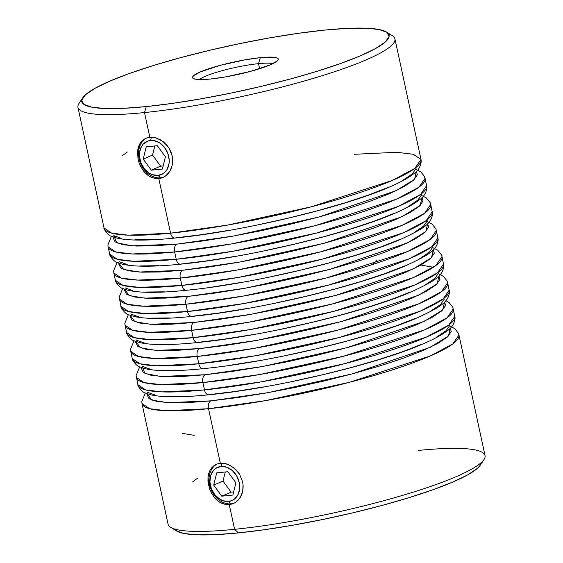 <?xml version="1.0" encoding="UTF-8"?>
<svg xmlns="http://www.w3.org/2000/svg" width="563" height="563" viewBox="0 0 563 563"><rect width="100%" height="100%" fill="white"/><g stroke="black" fill="none" stroke-linecap="round" stroke-linejoin="round"><path stroke-width="0.84" d="M231.14 503.836L228.578 501.45A18.107 14.251 66.8 0 1 210.372 485.405A18.107 14.251 66.8 0 1 221.013 466.445L221.977 463.187L221.013 466.445L215.777 468.339L213.637 470.204L210.696 475.432L209.908 481.963L211.385 488.79L214.904 494.884L219.929 499.311L225.693 501.401L231.323 500.831L233.814 499.564L237.677 495.299L239.578 489.303L239.226 482.491L236.678 475.904L232.322 470.541L226.819 467.22L221.013 466.445A18.107 14.251 66.8 0 1 239.226 482.491A18.107 14.251 66.8 0 1 228.578 501.45L231.14 503.836A21.401 16.841 66.8 0 1 210.478 487.966A21.401 16.841 66.8 0 1 217.318 463.905A21.401 16.841 -113.2 0 0 210.478 487.966A21.401 16.841 -113.2 0 0 231.14 503.836A21.401 16.841 -113.2 0 0 234.194 503.167A21.401 16.841 66.8 0 1 231.14 503.836M235.904 482.829L232.871 495.06L221.766 496.179L213.694 485.074L216.72 472.843L227.825 471.717L235.904 482.829L232.871 495.06L221.766 496.179L231.111 492.175L233.652 491.914L231.111 492.175L221.766 496.179L213.694 485.074L223.032 481.062L231.111 492.175L223.032 481.062L213.694 485.074L216.72 472.843L227.825 471.717L235.904 482.829M225.284 471.977L223.032 481.062L225.284 471.977M151.489 137.182L150.525 140.44A18.107 14.251 66.8 0 1 168.738 156.486A18.107 14.251 66.8 0 1 158.097 175.445L160.652 177.831A21.401 16.841 -113.2 0 0 163.706 177.162A21.401 16.841 66.8 0 1 160.652 177.831A21.401 16.841 66.8 0 1 139.997 161.954A21.401 16.841 66.8 0 1 146.837 137.9A21.401 16.841 -113.2 0 0 139.997 161.954A21.401 16.841 -113.2 0 0 160.652 177.831L158.097 175.445L163.326 173.559L165.473 171.687L167.19 169.294L169.09 163.298L169.203 159.927L167.725 153.101L164.206 147.006L161.834 144.536L159.181 142.58L153.417 140.49L147.787 141.06L143.15 144.198L141.433 146.598L139.533 152.587L139.42 155.958L140.898 162.784L144.417 168.879L149.441 173.305L152.284 174.671L158.097 175.445A18.107 14.251 66.8 0 1 139.884 159.399A18.107 14.251 66.8 0 1 150.525 140.44L151.489 137.182M157.344 145.711L165.416 156.824L162.39 169.055L151.278 170.174L143.206 159.062L146.232 146.837L157.344 145.711L165.416 156.824L162.39 169.055L151.278 170.174L143.206 159.062L146.232 146.837L157.344 145.711M154.797 145.972L152.545 155.057L143.206 159.062L152.545 155.057L160.624 166.162L151.278 170.174L160.624 166.162L163.164 165.909L160.624 166.162L152.545 155.057L154.797 145.972M127.337 152.01L122.319 155.712M182.328 433.355L194.228 435.354M197.824 478.015L192.799 481.717M252.379 334.682L224.095 339.186L198.204 342.353A6.489 3.885 -95.8 0 1 197.444 342.543A6.489 3.885 -95.8 0 1 193.172 337.666L150.785 339.651L134.275 337.659L126.633 332.487L125.049 325.168L132.692 330.347L149.202 332.339L191.589 330.347A6.489 3.885 -95.8 0 1 193.911 322.5L150.49 324.288L134.803 321.677L130.215 315.357L130.018 316.082L132.066 320.263L139.884 323.078L153.171 324.408L171.412 324.218L193.911 322.5L219.802 319.334L248.086 314.83L277.686 309.164L307.454 302.563L336.259 295.265L362.98 287.559L386.591 279.748L406.197 272.119L421.033 264.969L430.533 258.579L434.333 253.188L433.264 249.838L431.511 257.664L413.059 269.037L335.625 295.434L251.253 314.267L193.911 322.5A6.489 3.885 84.2 0 0 191.589 330.347A162.144 24.033 167.8 0 1 125.049 325.168L124.831 323.345L128.385 314.604M203.848 368.476A6.489 3.885 -95.8 0 1 203.095 368.666A6.489 3.885 -95.8 0 1 198.816 363.789L156.43 365.774L139.927 363.782L132.277 358.603L130.693 351.291L138.343 356.47L154.853 358.462L197.233 356.47A6.489 3.885 -95.8 0 1 199.555 348.624L156.141 350.411L140.454 347.8L135.859 341.481L135.669 342.205L137.717 346.386L145.536 349.194L158.815 350.531L177.056 350.341L199.555 348.624L225.446 345.457L253.737 340.953L283.337 335.288L313.105 328.686L341.903 321.389L368.624 313.682L392.242 305.871L411.842 298.242L426.684 291.092L436.184 284.702L439.985 279.311L438.908 275.961L437.155 283.787L418.703 295.16L341.269 321.557L256.904 340.39L199.555 348.624A6.489 3.885 84.2 0 0 197.233 356.47A162.144 24.033 167.8 0 1 130.693 351.291L130.475 349.461L134.036 340.728M263.674 386.929L235.39 391.433L209.499 394.6A6.489 3.885 -95.8 0 1 208.739 394.79A6.489 3.885 -95.8 0 1 204.468 389.913L202.884 382.594A162.144 24.033 167.8 0 1 136.345 377.414L143.987 382.594L160.497 384.585L202.884 382.594A6.489 3.885 -95.8 0 1 205.206 374.747L160.378 376.443L144.93 373.417L142.129 366.323M141.51 367.604L141.313 368.322L143.361 372.509L151.18 375.317L164.466 376.654L182.708 376.464L205.206 374.747A6.489 3.885 84.2 0 0 202.884 382.594L259.853 374.508L343.55 356.245L424.558 329.876L447.149 317.799L453.314 308.883A162.144 24.033 167.8 0 1 369.75 348.983A162.144 24.033 167.8 0 1 202.884 382.594L204.468 389.913L162.081 391.897L145.571 389.906L137.928 384.726A162.144 24.033 -12.2 0 0 204.468 389.913A162.144 24.033 -12.2 0 0 371.334 356.295A162.144 24.033 -12.2 0 0 454.897 316.195L448.732 325.111L426.142 337.195L345.126 363.557L261.436 381.827L204.468 389.913A6.489 3.885 84.2 0 0 208.739 394.79M418.499 450.435A162.144 24.033 167.8 0 1 484.011 459.521A162.144 24.033 167.8 0 1 234.609 529.326L229.268 504.638L234.609 529.326A162.144 24.033 167.8 0 1 170.617 527.278L176.409 530.916A157.204 23.301 -12.2 0 0 238.445 532.901L234.609 529.326A162.144 24.033 -12.2 0 1 168.07 524.146L141.996 403.537L149.638 408.71L166.148 410.709L208.528 408.717A6.489 3.885 -95.8 0 1 210.851 400.87L167.436 402.658L151.75 400.04L147.154 393.727L146.964 394.445L149.012 398.632L156.831 401.44L170.11 402.777L188.352 402.587L210.851 400.87L236.741 397.703L265.032 393.199L294.632 387.534L324.401 380.926L353.198 373.635L379.919 365.929L403.537 358.11L423.137 350.489L437.979 343.339L447.479 336.948L451.28 331.558L450.203 328.201L448.451 336.034L430.005 347.399L352.565 373.804L268.199 392.636L210.851 400.87A6.489 3.885 84.2 0 0 208.528 408.717A162.144 24.033 167.8 0 1 141.996 403.537L141.77 401.708L145.331 392.974M187.521 311.543L145.134 313.528L128.624 311.536L120.982 306.363A162.144 24.033 -12.2 0 0 187.521 311.543L185.938 304.231A6.489 3.885 -95.8 0 1 188.26 296.384L144.846 298.165L129.159 295.554L124.564 289.234L124.374 289.959L126.422 294.139L134.233 296.954L147.52 298.291L165.761 298.094L188.26 296.384L214.151 293.21L242.442 288.706L272.042 283.048L301.81 276.44L330.608 269.142L357.329 261.443L380.947 253.624L400.546 245.996L415.388 238.846L424.889 232.456L428.689 227.065L427.613 223.715L425.86 231.541L407.408 242.913L329.974 269.318L245.609 288.15L188.26 296.384A6.489 3.885 84.2 0 0 185.938 304.231A162.144 24.033 167.8 0 1 119.398 299.044L127.048 304.224L143.558 306.216L185.938 304.231L187.521 311.543A162.144 24.033 -12.2 0 0 354.394 277.932A162.144 24.033 -12.2 0 0 437.951 237.832L431.793 246.749L409.195 258.825L328.187 285.195L244.49 303.457L187.521 311.543A6.489 3.885 84.2 0 0 191.8 316.42A6.489 3.885 -95.8 0 1 187.521 311.543M246.735 308.559L218.444 313.063L192.553 316.237A6.489 3.885 -95.8 0 1 191.8 316.42M181.87 285.42L139.49 287.411L122.98 285.413L115.338 280.24A162.144 24.033 -12.2 0 0 181.87 285.42L180.294 278.108A6.489 3.885 -95.8 0 1 182.616 270.261L139.195 272.042L123.508 269.431L118.92 263.111L118.723 263.836L120.771 268.016L128.589 270.831L141.876 272.168L160.117 271.971L182.616 270.261L208.507 267.087L236.791 262.583L266.39 256.925L296.159 250.317L324.964 243.019L351.685 235.32L375.296 227.501L394.902 219.873L409.737 212.73L419.238 206.332L423.038 200.942L421.969 197.592L420.216 205.425L401.764 216.79L324.33 243.195L239.958 262.027L182.616 270.261A6.489 3.885 84.2 0 0 180.294 278.108A162.144 24.033 167.8 0 1 113.754 272.928L121.397 278.101L137.907 280.092L180.294 278.108L181.87 285.42A162.144 24.033 -12.2 0 0 348.743 251.809A162.144 24.033 -12.2 0 0 432.307 211.709L426.142 220.626L403.544 232.702L322.536 259.071L238.846 277.334L181.87 285.42A6.489 3.885 84.2 0 0 186.149 290.297A6.489 3.885 -95.8 0 1 181.87 285.42M186.909 290.114A6.489 3.885 -95.8 0 1 186.149 290.297M235.44 256.32L207.149 260.817L181.258 263.991A6.489 3.885 -95.8 0 1 180.505 264.181A6.489 3.885 -95.8 0 1 176.226 259.297L133.839 261.288L117.329 259.297L109.686 254.117A162.144 24.033 -12.2 0 0 176.226 259.297L174.643 251.985A6.489 3.885 -95.8 0 1 176.965 244.138L132.143 245.834L116.696 242.808L113.888 235.707M113.269 236.988L113.079 237.713L115.126 241.893L122.938 244.708L136.225 246.045L154.466 245.848L176.965 244.138A6.489 3.885 84.2 0 0 174.643 251.985L231.618 243.899L315.308 225.636L396.317 199.267L418.914 187.19L425.072 178.274A162.144 24.033 167.8 0 1 341.516 218.374A162.144 24.033 167.8 0 1 174.643 251.985L176.226 259.297A162.144 24.033 -12.2 0 0 343.092 225.686A162.144 24.033 -12.2 0 0 426.655 185.586L426.874 187.416C426.304 192.863 423.707 197.092 419.083 200.104C413.833 204.151 406.155 208.359 396.056 212.73C350.228 233.265 246.953 257.854 180.554 264.174C153.924 266.897 134.599 266.911 122.579 264.209L117.252 262.435C114.282 262.295 108.624 254.455 109.686 254.117L108.103 246.805L115.753 251.978L132.256 253.969L174.643 251.985A162.144 24.033 167.8 0 1 108.103 246.805L107.885 244.975L111.439 236.235M229.788 230.197L201.505 234.701L175.614 237.868A6.489 3.885 -95.8 0 1 174.854 238.058A6.489 3.885 -95.8 0 1 170.575 233.173L128.195 235.165L111.685 233.173L104.035 227.994A162.144 24.033 -12.2 0 0 170.575 233.173L158.787 178.633L155.409 178.555M139.124 158.865L138.062 159.322L137.534 151.313L138.202 147.654L139.49 144.367L141.355 141.602L145.965 138.231M147.084 137.822L152.003 137.196M154.473 137.492L160.314 139.68L166.557 144.775L169.041 148.139L172.165 155.881L172.686 159.976L172.461 163.981L171.525 167.774L169.935 171.187L167.76 174.08L165.086 176.346L162.067 177.88L158.787 178.633L170.575 233.173A162.144 24.033 -12.2 0 0 337.448 199.562A162.144 24.033 -12.2 0 0 421.004 159.463L414.847 168.379L392.249 180.456L311.24 206.825L227.551 225.087L170.575 233.173A6.489 3.885 84.2 0 0 174.854 238.058M209.612 484.87L208.549 485.327L208.014 477.325L208.683 473.659L209.978 470.372L211.843 467.614L216.452 464.236M217.571 463.828L222.484 463.201M224.954 463.497L230.802 465.685L237.044 470.781L239.528 474.145L242.653 481.886L243.167 485.982L242.949 489.986L242.013 493.779L240.415 497.192L238.24 500.085L235.573 502.351L232.554 503.885L229.268 504.638L225.89 504.561M272.809 63.696A38.917 5.771 -12.2 0 0 258.516 63.654L260.282 57.672A43.858 6.503 167.8 0 1 278.002 60.128A43.858 6.503 167.8 0 1 210.541 79.01L225.812 76.85L250.648 71.339L270.353 64.815L277.214 61.001L278.284 59.481L277.707 58.306L275.504 57.51L266.623 57.187L260.282 57.672L245.018 59.833L220.175 65.343L200.47 71.867L193.616 75.681L192.546 77.201L193.123 78.384L195.326 79.172L199.063 79.552L210.541 79.01A43.858 6.503 167.8 0 1 193.236 78.461A43.858 6.503 167.8 0 1 212.364 67.602A43.858 6.503 167.8 0 1 260.282 57.672L258.516 63.654A38.917 5.771 167.8 0 1 272.809 63.696M82.754 97.772L78.989 103.479A162.144 24.033 -12.2 0 0 144.501 112.565L146.267 106.583A157.204 23.301 167.8 0 1 82.754 97.772A157.204 23.301 167.8 0 1 324.555 30.099L347.28 28.368L365.704 28.171L379.117 29.522L387.013 32.358L389.082 36.588L385.24 42.028L375.648 48.481L360.665 55.702L340.861 63.408L317.018 71.297L290.029 79.08L260.943 86.449L230.879 93.12L200.984 98.835L172.419 103.388L146.267 106.583L123.55 108.314L105.126 108.511L91.713 107.167L83.817 104.324L81.748 100.101L85.583 94.654L95.182 88.201L110.165 80.981L129.962 73.281L153.812 65.385L180.8 57.602L209.886 50.241L239.951 43.569L269.839 37.848L298.411 33.301L324.555 30.099A157.204 23.301 167.8 0 1 386.591 32.084A157.204 23.301 167.8 0 1 318.032 70.987A157.204 23.301 167.8 0 1 146.267 106.583L144.501 112.565A162.144 24.033 167.8 0 1 77.961 107.385A162.144 24.033 167.8 0 1 81.698 100.446M259.606 68.721L258.516 63.654L259.606 68.721M211.843 467.614L214.243 465.453L217.1 463.989L220.323 463.258L208.528 408.717L220.323 463.258L223.771 463.307L227.318 464.13L234.102 467.937L239.528 474.145L242.653 481.886M222.519 503.674L219.281 501.999L216.305 499.627L213.659 496.636L209.718 489.346L207.972 481.274L208.014 477.325L208.683 473.659L209.978 470.372M432.785 247.643L437.733 250.232L441.462 254.884L442.018 256.637A162.144 24.033 167.8 0 1 358.455 296.736A162.144 24.033 167.8 0 1 191.589 330.347L248.557 322.261L332.254 303.999L413.263 277.636L435.853 265.553L442.018 256.637L443.82 265.778C442.912 276.532 433.616 281.296 413.003 291.092C367.175 311.635 263.892 336.224 197.5 342.543C170.863 345.267 151.538 345.274 139.518 342.571L134.198 340.798C131.228 340.657 125.563 332.817 126.633 332.487A162.144 24.033 -12.2 0 0 193.172 337.666L191.589 330.347L193.172 337.666A162.144 24.033 -12.2 0 0 360.038 304.055A162.144 24.033 -12.2 0 0 443.602 263.956L437.437 272.872L414.84 284.948L333.831 311.318L250.141 329.58L193.172 337.666A6.489 3.885 84.2 0 0 197.444 342.543M438.436 273.766L443.384 276.356L447.113 281.007L447.662 282.76A162.144 24.033 167.8 0 1 364.106 322.859A162.144 24.033 167.8 0 1 197.233 356.47L254.209 348.384L337.899 330.122L418.907 303.753L441.505 291.676L447.662 282.76L449.471 291.901C448.556 302.655 439.267 307.419 418.647 317.215C372.826 337.758 269.543 362.347 203.144 368.659C176.515 371.383 157.19 371.397 145.17 368.695L139.842 366.921C136.872 366.78 131.214 358.941 132.277 358.603A162.144 24.033 -12.2 0 0 198.816 363.789L197.233 356.47L198.816 363.789A162.144 24.033 -12.2 0 0 365.69 330.171A162.144 24.033 -12.2 0 0 449.246 290.072L443.088 298.995L420.491 311.072L339.482 337.441L255.785 355.703L198.816 363.789A6.489 3.885 84.2 0 0 203.095 368.666M141.355 141.602L143.755 139.448L146.612 137.977L149.835 137.252L144.501 112.565L149.835 137.252L153.284 137.302L156.831 138.125L163.615 141.932L169.041 148.139L170.941 151.89L172.165 155.881M152.031 177.662L148.801 175.994L145.824 173.622L143.171 170.631L139.237 163.34L138.062 159.322L137.534 151.313L139.49 144.367M421.49 195.396L426.437 197.986L430.167 202.638L430.723 204.397A162.144 24.033 167.8 0 1 347.16 244.49A162.144 24.033 167.8 0 1 180.294 278.108L237.262 270.022L320.952 251.76L401.968 225.39L424.558 213.314L430.723 204.397L432.525 213.539C431.617 224.285 422.32 229.05 401.708 238.853C355.879 259.388 252.597 283.977 186.205 290.297C159.568 293.02 140.243 293.027 128.223 290.332L122.896 288.559C119.933 288.418 114.268 280.578 115.338 280.24L113.529 271.099L117.09 262.358M427.141 221.519L432.088 224.109L435.818 228.761L436.367 230.513A162.144 24.033 167.8 0 1 352.811 270.613A162.144 24.033 167.8 0 1 185.938 304.231L242.913 296.145L326.603 277.883L407.612 251.513L430.209 239.437L436.367 230.513L438.169 239.655C437.261 250.408 427.971 255.173 407.352 264.976C361.53 285.511 258.248 310.1 191.849 316.42C165.219 319.144 145.894 319.151 133.874 316.448L128.547 314.682C125.577 314.534 119.919 306.694 120.982 306.363L119.18 297.222L122.741 288.481M388.667 34.083A162.144 24.033 167.8 0 1 394.93 38.854A162.144 24.033 167.8 0 1 311.374 78.954A162.144 24.033 167.8 0 1 144.501 112.565A162.144 24.033 -12.2 0 0 321.663 75.843A162.144 24.033 -12.2 0 0 392.383 35.722L386.591 32.084M449.731 326.012L454.679 328.602L458.409 333.247L458.965 335.006A162.144 24.033 167.8 0 1 375.401 375.106A162.144 24.033 167.8 0 1 208.528 408.717L265.504 400.631L349.194 382.368L430.202 355.999L452.8 343.923L458.965 335.006L485.039 455.615A162.144 24.033 -12.2 0 1 401.475 495.714A162.144 24.033 -12.2 0 1 234.609 529.326L238.445 532.901L215.72 534.632L197.296 534.829L183.883 533.478L175.987 530.642M199.443 79.559A38.917 5.771 167.8 0 1 258.516 63.654A38.917 5.771 -12.2 0 0 199.443 79.559M480.33 465.094L477.417 468.346L467.818 474.799L452.835 482.019L433.038 489.719L409.188 497.615L382.2 505.398L353.114 512.759L323.049 519.431L293.161 525.152L264.589 529.699L238.445 532.901A157.204 23.301 -12.2 0 0 480.246 465.228A157.204 23.301 -12.2 0 0 481.302 462.554M229.268 504.638L225.446 504.49L219.816 502.33L214.82 498.065L210.935 492.175M243.04 484.208L242.766 491.049L240.457 497.122L236.418 501.746M158.787 178.633L154.959 178.485L149.329 176.325L144.332 172.06L140.447 166.169M172.552 158.203L172.278 165.036L169.977 171.117L165.937 175.74M170.054 317.947L151.813 318.144M138.526 316.807L130.715 313.992M432.982 246.918L429.182 252.308L419.681 258.699M404.839 265.849L385.24 273.477L361.622 281.296L334.901 288.995L306.103 296.293L276.334 302.901M187 396.317L168.759 396.507M155.472 395.17L147.654 392.362M449.921 325.287L446.121 330.678L436.621 337.068M421.786 344.218L402.179 351.847L378.568 359.658L351.847 367.365L323.042 374.662L293.274 381.264M175.705 344.07L157.464 344.26M144.177 342.93L136.359 340.115M438.626 273.041L434.826 278.432L425.325 284.822M410.49 291.972L390.884 299.6L367.273 307.419L340.552 315.118L311.747 322.416L281.979 329.017M181.349 370.194L163.108 370.384M149.821 369.054L142.01 366.239M444.277 299.164L440.477 304.555L430.976 310.945M416.134 318.095L396.535 325.724L372.917 333.535L346.196 341.241L317.398 348.539L287.63 355.14M258.03 360.806L229.739 365.31M205.206 374.747L231.097 371.58L259.381 367.076L288.981 361.411L318.757 354.803L347.554 347.512L374.275 339.806L397.886 331.994L417.493 324.365L432.328 317.215L441.828 310.825L445.629 305.435L444.559 302.085L442.807 309.91L424.354 321.283L346.921 347.681L262.548 366.513L205.206 374.747M153.115 239.585L134.867 239.775M121.587 238.438L113.768 235.623M416.036 168.555L412.236 173.946L402.735 180.336M387.9 187.479L368.293 195.108L344.676 202.926L317.954 210.632L289.157 217.923L259.388 224.531M176.965 244.138L202.856 240.964L231.147 236.467L260.746 230.802L290.515 224.194L319.312 216.903L346.034 209.197L369.652 201.378L389.251 193.749L404.093 186.606L413.594 180.209L417.394 174.826L416.317 171.469L414.565 179.301L396.113 190.667L318.679 217.072L234.314 235.904L176.965 244.138M164.41 291.824L146.169 292.021M132.882 290.684L125.063 287.869M427.331 220.795L423.531 226.185L414.03 232.582M399.195 239.725L379.589 247.354L355.971 255.173L329.256 262.872L300.452 270.17L270.683 276.778M241.084 282.436L212.8 286.94M158.759 265.701L140.518 265.898M127.231 264.561L119.419 261.746M421.687 194.678L417.887 200.062L408.386 206.459M393.544 213.602L373.945 221.231L350.327 229.05L323.605 236.756L294.808 244.046L265.032 250.655M354.472 154.283L396.852 152.292L413.362 154.29L421.004 159.463L421.23 161.292C420.66 166.739 418.063 170.969 413.432 173.981C408.182 178.028 400.511 182.236 390.412 186.606C344.584 207.142 241.302 231.731 174.91 238.05C148.273 240.774 128.948 240.788 116.928 238.086L111.601 236.312C108.638 236.171 102.973 228.332 104.035 227.994L77.961 107.385M415.846 169.273L420.786 171.87L424.523 176.515L426.655 185.586L420.491 194.502L397.9 206.579L316.892 232.948L233.195 251.211L176.226 259.297A6.489 3.885 84.2 0 0 180.505 264.181M433.39 267.277L420.941 265.025M371.559 264.821L374.712 262.625L376.584 260.585M445.91 300.642L449.028 302.479L452.758 307.131L455.115 318.025C454.545 323.472 451.948 327.701 447.318 330.713C442.068 334.76 434.397 338.968 424.298 343.339C378.47 363.874 275.187 388.463 208.796 394.783C182.159 397.506 162.834 397.52 150.814 394.818L145.493 393.044C142.523 392.904 136.858 385.064 137.928 384.726L136.126 375.584L139.68 366.851M394.93 38.854L421.004 159.463M484.011 459.521L480.246 465.228"/></g></svg>
